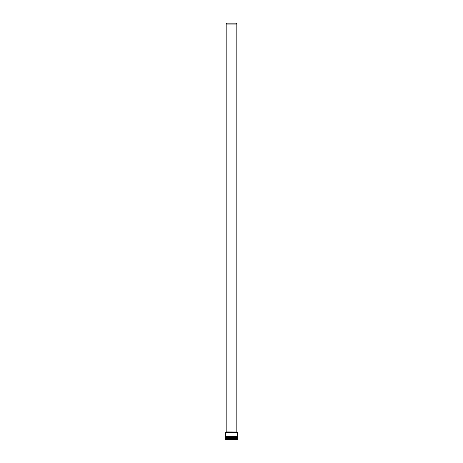 <?xml version="1.0" encoding="UTF-8"?>
<svg xmlns="http://www.w3.org/2000/svg" width="463" height="463" viewBox="0 0 463 463"><rect width="100%" height="100%" fill="white"/><g stroke="black" fill="none" stroke-linecap="round" stroke-linejoin="round"><path stroke-width="0.69" d="M231.5 23.15L236.512 23.15L236.819 24.105L226.181 24.105L226.488 23.15L231.5 23.15M237.467 439.428L225.533 439.428L226.008 439.85L236.992 439.85L237.884 438.617L237.374 432.54L225.626 432.54L226.141 432.025L236.859 432.025L226.181 431.933L226.181 24.105M225.533 439.428L225.325 438.999L237.675 438.999M225.325 438.999L225.116 438.617L237.884 438.617M225.116 438.617L225.116 437.327L237.884 437.327M225.116 437.327L225.348 436.922L237.652 436.922M225.348 436.922L225.585 436.401L237.415 436.401M225.585 436.401L225.585 432.639L237.415 432.639M236.819 431.933L236.819 24.105M236.859 432.025L237.374 432.54"/></g></svg>

